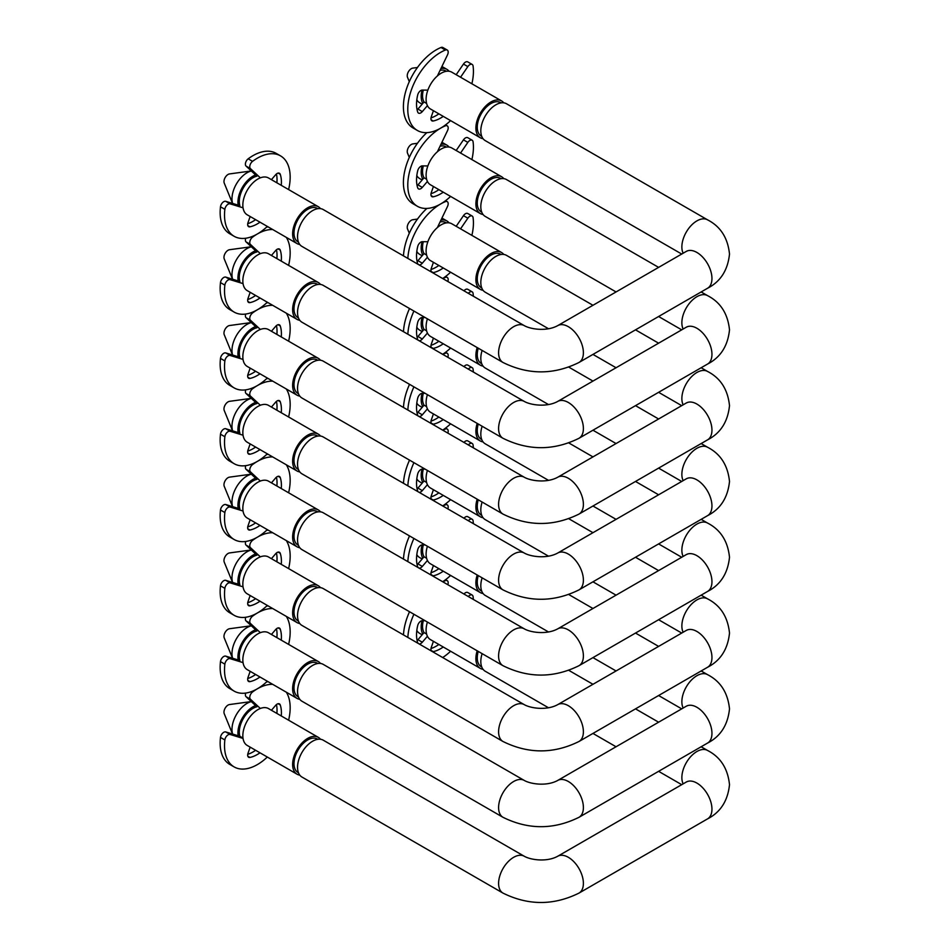 <?xml version="1.0" encoding="UTF-8"?>
<svg xmlns="http://www.w3.org/2000/svg" width="950" height="950" viewBox="0 0 950 950"><rect width="100%" height="100%" fill="white"/><g stroke="black" fill="none" stroke-linecap="round" stroke-linejoin="round"><path stroke-width="1.43" d="M503.749 102.837A21.28 12.279 120 0 0 501.576 100.914A21.28 12.279 120 0 0 490.936 101.971A21.28 12.279 120 0 0 477.043 120.709A21.28 12.279 120 0 0 480.296 137.762A21.28 12.279 120 0 0 483.051 138.688M501.576 100.914L451.796 72.176A21.28 12.279 120 0 0 441.156 73.221A21.28 12.279 120 0 0 427.251 91.972A21.28 12.279 120 0 0 430.516 109.024L480.296 137.762M423.296 90.096A19.344 11.162 120 0 0 424.044 101.959L426.609 103.443M422.061 90.096A21.28 12.279 120 0 0 422.821 103.384M416.812 99.821A21.28 12.279 120 0 0 419.651 102.754L422.133 104.179M409.296 81.653L407.503 77.282A5.807 3.349 -60 0 1 411.338 68.649A5.807 3.349 -60 0 1 412.799 68.115L417.478 67.474M501.101 102.873L500.603 102.588A19.344 11.162 120 0 0 490.936 103.55A19.344 11.162 120 0 0 478.301 120.591A19.344 11.162 120 0 0 481.27 136.088L481.757 136.373M299.784 244.494A21.28 12.279 -60 0 1 297.029 243.568L247.249 214.831A21.28 12.279 -60 0 1 243.984 197.778A21.28 12.279 -60 0 1 257.889 179.027A21.28 12.279 -60 0 1 268.529 177.982L318.309 206.72A21.28 12.279 -60 0 1 320.483 208.644M297.029 243.568A21.28 12.279 -60 0 1 293.776 226.527A21.28 12.279 -60 0 1 307.669 207.777A21.28 12.279 -60 0 1 318.309 206.72M239.875 205.699A19.344 11.162 -60 0 1 252.961 177.769A19.344 11.162 -60 0 1 256.916 176.166M251.334 171A21.28 12.279 120 0 0 247.024 172.757A21.28 12.279 120 0 0 232.607 203.419M238.153 205.129A21.28 12.279 -60 0 1 252.961 176.189A21.28 12.279 -60 0 1 255.574 174.942M232.548 203.407L224.236 183.089A5.807 3.349 -60 0 1 228.071 174.456A5.807 3.349 -60 0 1 229.532 173.921L251.275 170.953M298.49 242.179L298.003 241.894A19.344 11.162 -60 0 1 295.034 226.397A19.344 11.162 -60 0 1 307.669 209.356A19.344 11.162 -60 0 1 317.348 208.394L317.834 208.679M503.001 362.484L301.957 246.418A21.28 12.279 -60 0 1 298.692 229.366A21.28 12.279 -60 0 1 312.598 210.615A21.28 12.279 -60 0 1 323.238 209.558L524.281 325.636A21.28 12.279 -60 0 0 513.641 326.693A21.28 12.279 -60 0 0 498.596 352.747A21.28 12.279 -60 0 0 503.001 362.484C528.331 374.989 553.66 374.989 578.977 362.484A21.28 12.279 -120 0 0 583.395 352.747A21.28 12.279 -120 0 0 568.349 326.693A21.28 12.279 -120 0 0 557.709 325.636C546.761 331.692 530.67 329.317 524.281 325.636M578.977 362.484L707.536 288.266C720.48 281.651 727.807 270.239 729.505 254.042C727.807 237.856 720.48 226.444 707.536 219.83L506.492 103.752A21.28 12.279 120 0 0 495.864 104.809A21.28 12.279 120 0 0 481.959 123.559A21.28 12.279 120 0 0 485.224 140.612L681.708 254.042M449.041 71.25A21.28 12.279 120 0 0 446.868 69.326A21.28 12.279 120 0 0 440.942 68.531M446.393 71.286L445.906 71.001A19.344 11.162 120 0 0 440.064 70.383M437.392 75.953L447.509 54.851A4.643 2.684 120 0 0 447.224 50.029A4.643 2.684 120 0 0 445.384 50.029A46.419 26.802 120 0 0 411.279 90.191A46.419 26.802 120 0 0 417.394 130.482L417.394 130.482A46.419 26.802 120 0 0 450.597 120.614M471.877 83.766A46.419 26.802 120 0 0 473.076 66.025A4.643 2.684 120 0 0 472.15 64.422A4.643 2.684 120 0 0 467.839 66.595L463.457 64.066A4.643 2.684 -60 0 1 467.78 61.904L472.15 64.422M413.024 127.953L417.394 130.482L413.024 127.953A46.419 26.802 120 0 1 406.897 87.673A46.419 26.802 120 0 1 441.002 47.5A4.643 2.684 -60 0 1 442.843 47.5L447.224 50.029M460.56 77.235L467.839 66.595M431.086 119.783L433.2 121.006A34.046 19.653 120 0 0 443.258 116.375M433.2 121.006A4.643 2.684 -60 0 1 431.894 120.828A4.643 2.684 -60 0 1 431.288 116.779L433.426 110.699M417.109 109.891A4.643 2.684 120 0 0 417.941 109.072L422.311 111.601L427.429 105.64M422.311 111.601A4.643 2.684 -60 0 1 418.511 113.109A4.643 2.684 -60 0 1 417.703 112.052A34.046 19.653 120 0 1 417.703 94.952A4.643 2.684 -60 0 1 422.311 90.084L427.856 90.143M417.941 109.072L424.044 101.959M430.991 117.907A34.046 19.653 120 0 0 438.876 113.846M456.178 74.706L463.457 64.066M288.61 189.572A46.419 26.802 120 0 0 280.547 155.883A46.419 26.802 120 0 0 252.569 161.346A4.643 2.684 120 0 0 250.444 168.625L246.062 166.096A4.643 2.684 -60 0 1 248.188 158.816L252.569 161.346M280.547 155.883L276.177 153.366A46.419 26.802 120 0 0 248.188 158.816M224.865 209.321L220.495 206.803A4.643 2.684 -60 0 1 225.732 201.317L230.114 203.846A4.643 2.684 120 0 0 224.865 209.321A46.419 26.802 120 0 0 234.127 236.289A46.419 26.802 120 0 0 267.33 226.421M220.495 206.803A46.419 26.802 120 0 0 229.757 233.759L234.127 236.289M230.114 203.846L243.046 207.812M260.348 177.852L250.444 168.625M281.271 185.333A34.046 19.653 120 0 0 280.25 174.313A4.643 2.684 -60 0 0 279.442 173.268A4.643 2.684 -60 0 0 275.631 174.764L271.439 179.657M247.819 225.589L249.933 226.812A34.046 19.653 120 0 0 259.991 222.181M249.933 226.812A4.643 2.684 -60 0 1 248.627 226.646A4.643 2.684 -60 0 1 248.021 222.585L250.159 216.505M225.732 201.317L239.828 205.663M247.736 223.713A34.046 19.653 120 0 0 255.609 219.652M276.889 182.804A34.046 19.653 120 0 0 276.462 173.957M256.88 176.13L246.062 166.096M437.392 151.751L447.509 130.661A4.643 2.684 120 0 0 447.224 125.839A4.643 2.684 120 0 0 445.384 125.827A46.419 26.802 120 0 0 411.279 166.001A46.419 26.802 120 0 0 417.394 206.281L417.394 206.281A46.419 26.802 120 0 0 450.597 196.424M471.877 159.564A46.419 26.802 120 0 0 473.076 141.823A4.643 2.684 120 0 0 472.15 140.232A4.643 2.684 120 0 0 467.839 142.393L463.457 139.864A4.643 2.684 -60 0 1 467.78 137.702L472.15 140.232M413.024 203.763L417.394 206.281L413.024 203.763A46.419 26.802 120 0 1 426.871 132.632M460.56 153.033L467.839 142.393M431.086 195.581L433.2 196.804A34.046 19.653 120 0 0 443.258 192.185M433.2 196.804A4.643 2.684 -60 0 1 431.894 196.638A4.643 2.684 -60 0 1 431.288 192.589L433.426 186.509M417.109 185.689A4.643 2.684 120 0 0 417.941 184.882L422.311 187.399L427.429 181.438M422.311 187.399A4.643 2.684 -60 0 1 418.511 188.908A4.643 2.684 -60 0 1 417.703 187.862A34.046 19.653 120 0 1 417.703 170.763A4.643 2.684 -60 0 1 422.311 165.882L427.856 165.941M417.941 184.882L424.044 177.757L426.609 179.241M430.991 193.705A34.046 19.653 120 0 0 438.876 189.656M456.178 150.504L463.457 139.864M442.676 278.516A46.419 26.802 120 0 0 450.597 272.223M471.877 235.374A46.419 26.802 120 0 0 473.076 217.633A4.643 2.684 120 0 0 472.15 216.03A4.643 2.684 120 0 0 467.839 218.191L463.457 215.674A4.643 2.684 -60 0 1 467.78 213.513L472.15 216.03M437.392 227.561L447.509 206.459A4.643 2.684 120 0 0 447.224 201.638A4.643 2.684 120 0 0 445.384 201.638A46.419 26.802 120 0 0 407.847 258.412M426.871 208.442A46.419 26.802 120 0 0 403.477 255.894M460.56 228.843L467.839 218.191M431.086 271.391L433.2 272.614A34.046 19.653 120 0 0 443.258 267.983M433.2 272.614A4.643 2.684 -60 0 1 432.488 272.638M431.419 272.021A4.643 2.684 -60 0 1 431.288 268.387L433.426 262.307M417.109 261.499A4.643 2.684 120 0 0 417.941 260.68L422.311 263.209L427.429 257.248M422.311 263.209A4.643 2.684 -60 0 1 419.104 264.908M418.036 264.302A4.643 2.684 -60 0 1 417.703 263.661A34.046 19.653 120 0 1 417.703 246.561A4.643 2.684 -60 0 1 422.311 241.692L427.856 241.751M417.941 260.68L424.044 253.567L426.609 255.051M430.991 269.515A34.046 19.653 120 0 0 438.876 265.454M456.178 226.314L463.457 215.674M442.676 354.326A46.419 26.802 120 0 0 450.597 348.021M473.361 296.234A46.419 26.802 120 0 0 473.076 293.431A4.643 2.684 120 0 0 472.15 291.84A4.643 2.684 120 0 0 468.338 293.336M447.83 281.497A4.643 2.684 120 0 0 447.224 277.447A4.643 2.684 120 0 0 445.384 277.436A46.419 26.802 120 0 0 442.807 278.599M413.915 311.054A46.419 26.802 120 0 0 407.847 334.222M409.533 308.524A46.419 26.802 120 0 0 403.477 331.692M431.086 347.189L433.2 348.412A34.046 19.653 120 0 0 443.258 343.781M433.2 348.412A4.643 2.684 -60 0 1 432.488 348.448M431.419 347.831A4.643 2.684 -60 0 1 431.288 344.185L433.426 338.117M417.109 337.298A4.643 2.684 120 0 0 417.941 336.49L422.311 339.008L427.429 333.046M422.311 339.008A4.643 2.684 -60 0 1 419.104 340.718M418.036 340.1A4.643 2.684 -60 0 1 417.703 339.459A34.046 19.653 120 0 1 417.703 322.359A4.643 2.684 -60 0 1 422.311 317.49L425.113 317.526M417.941 336.49L424.044 329.365L426.609 330.849M430.991 345.313A34.046 19.653 120 0 0 438.876 341.264M463.968 290.819A4.643 2.684 -60 0 1 467.78 289.311L472.15 291.84M503.749 178.636A21.28 12.279 120 0 0 501.576 176.712A21.28 12.279 120 0 0 490.936 177.769A21.28 12.279 120 0 0 477.043 196.519A21.28 12.279 120 0 0 480.296 213.572A21.28 12.279 120 0 0 483.051 214.486M501.576 176.712L451.796 147.974A21.28 12.279 120 0 0 441.156 149.031A21.28 12.279 120 0 0 427.251 167.782A21.28 12.279 120 0 0 430.516 184.822L480.296 213.572M423.296 165.894A19.344 11.162 120 0 0 424.044 177.757M422.061 165.894A21.28 12.279 120 0 0 422.821 179.182M416.812 175.631A21.28 12.279 120 0 0 419.651 178.553L422.133 179.989M409.296 157.451L407.503 153.092A5.807 3.349 -60 0 1 411.338 144.447A5.807 3.349 -60 0 1 412.799 143.913L417.478 143.284M501.101 178.671L500.603 178.386A19.344 11.162 120 0 0 490.936 179.348A19.344 11.162 120 0 0 478.301 196.389A19.344 11.162 120 0 0 481.27 211.898L481.757 212.171M299.784 320.293A21.28 12.279 -60 0 1 297.029 319.378L247.249 290.629A21.28 12.279 -60 0 1 243.984 273.588A21.28 12.279 -60 0 1 257.889 254.838A21.28 12.279 -60 0 1 268.529 253.781L318.309 282.518A21.28 12.279 -60 0 1 320.483 284.442M297.029 319.378A21.28 12.279 -60 0 1 293.776 302.326A21.28 12.279 -60 0 1 307.669 283.575A21.28 12.279 -60 0 1 318.309 282.518M239.875 281.497A19.344 11.162 -60 0 1 252.961 253.567A19.344 11.162 -60 0 1 256.916 251.964M251.334 246.81A21.28 12.279 120 0 0 247.024 248.567A21.28 12.279 120 0 0 232.607 279.229M238.153 280.927A21.28 12.279 -60 0 1 252.961 251.987A21.28 12.279 -60 0 1 255.574 250.752M232.548 279.205L224.236 258.899A5.807 3.349 -60 0 1 228.071 250.254A5.807 3.349 -60 0 1 229.532 249.719L251.275 246.763M298.49 317.989L298.003 317.704A19.344 11.162 -60 0 1 295.034 302.195A19.344 11.162 -60 0 1 307.669 285.154A19.344 11.162 -60 0 1 317.348 284.204L317.834 284.478M503.001 438.294L301.957 322.216A21.28 12.279 -60 0 1 298.692 305.164A21.28 12.279 -60 0 1 312.598 286.425A21.28 12.279 -60 0 1 323.238 285.368L524.281 401.434A21.28 12.279 -60 0 0 513.641 402.491A21.28 12.279 -60 0 0 498.596 428.545A21.28 12.279 -60 0 0 503.001 438.294C528.331 450.799 553.66 450.799 578.977 438.294A21.28 12.279 -120 0 0 583.395 428.545A21.28 12.279 -120 0 0 568.349 402.491A21.28 12.279 -120 0 0 557.709 401.434C546.761 407.503 530.67 405.116 524.281 401.434M658.611 267.377L506.492 179.562A21.28 12.279 120 0 0 495.864 180.607A21.28 12.279 120 0 0 481.959 199.357A21.28 12.279 120 0 0 485.224 216.41L616.063 291.947M449.041 147.048A21.28 12.279 120 0 0 446.868 145.136A21.28 12.279 120 0 0 440.942 144.341M446.393 147.096L445.906 146.811A19.344 11.162 120 0 0 440.064 146.181M503.749 254.446A21.28 12.279 120 0 0 501.576 252.522A21.28 12.279 120 0 0 490.936 253.579A21.28 12.279 120 0 0 477.043 272.317A21.28 12.279 120 0 0 480.296 289.37A21.28 12.279 120 0 0 483.051 290.296M501.576 252.522L451.796 223.773A21.28 12.279 120 0 0 441.156 224.829A21.28 12.279 120 0 0 427.251 243.58A21.28 12.279 120 0 0 430.516 260.632L480.296 289.37M423.296 241.692A19.344 11.162 120 0 0 424.044 253.567M422.061 241.704A21.28 12.279 120 0 0 422.821 254.992M416.812 251.429A21.28 12.279 120 0 0 419.651 254.351L422.133 255.787M409.296 233.261L407.503 228.891A5.807 3.349 -60 0 1 411.338 220.257A5.807 3.349 -60 0 1 412.799 219.723L417.478 219.082M501.101 254.481L500.603 254.196A19.344 11.162 120 0 0 490.936 255.158A19.344 11.162 120 0 0 478.301 272.199A19.344 11.162 120 0 0 481.27 287.696L481.757 287.981M299.784 396.103A21.28 12.279 -60 0 1 297.029 395.176L247.249 366.439A21.28 12.279 -60 0 1 243.984 349.386A21.28 12.279 -60 0 1 257.889 330.636A21.28 12.279 -60 0 1 268.529 329.591L318.309 358.328A21.28 12.279 -60 0 1 320.483 360.252M297.029 395.176A21.28 12.279 -60 0 1 293.776 378.124A21.28 12.279 -60 0 1 307.669 359.385A21.28 12.279 -60 0 1 318.309 358.328M239.875 357.307A19.344 11.162 -60 0 1 252.961 329.377A19.344 11.162 -60 0 1 256.916 327.762M251.334 322.608A21.28 12.279 120 0 0 247.024 324.366A21.28 12.279 120 0 0 232.607 355.027M238.153 356.725A21.28 12.279 -60 0 1 252.961 327.798A21.28 12.279 -60 0 1 255.574 326.551M232.548 355.015L224.236 334.697A5.807 3.349 -60 0 1 228.071 326.064A5.807 3.349 -60 0 1 229.532 325.529L251.275 322.561M298.49 393.787L298.003 393.502A19.344 11.162 -60 0 1 295.034 378.005A19.344 11.162 -60 0 1 307.669 360.964A19.344 11.162 -60 0 1 317.348 360.003L317.834 360.287M503.001 514.092L301.957 398.014A21.28 12.279 -60 0 1 298.692 380.974A21.28 12.279 -60 0 1 312.598 362.223A21.28 12.279 -60 0 1 323.238 361.166L524.281 477.244A21.28 12.279 -60 0 0 513.641 478.289A21.28 12.279 -60 0 0 498.596 504.355A21.28 12.279 -60 0 0 503.001 514.092C528.331 526.597 553.66 526.597 578.977 514.092A21.28 12.279 -120 0 0 583.395 504.355A21.28 12.279 -120 0 0 568.349 478.289A21.28 12.279 -120 0 0 557.709 477.244C546.761 483.301 530.67 480.926 524.281 477.244M592.966 305.282L506.492 255.36A21.28 12.279 120 0 0 495.864 256.417A21.28 12.279 120 0 0 481.959 275.168A21.28 12.279 120 0 0 485.224 292.208L548.423 328.7M449.041 222.858A21.28 12.279 120 0 0 446.868 220.934A21.28 12.279 120 0 0 440.942 220.139M446.393 222.894L445.906 222.609A19.344 11.162 120 0 0 440.064 221.991M477.197 347.593A21.28 12.279 120 0 0 480.296 365.168A21.28 12.279 120 0 0 483.051 366.094M427.417 318.844A21.28 12.279 120 0 0 430.516 336.431L480.296 365.168M423.296 317.502A19.344 11.162 120 0 0 424.044 329.365M422.061 317.502A21.28 12.279 120 0 0 422.821 330.79M416.812 327.239A21.28 12.279 120 0 0 419.651 330.161L422.133 331.598M478.242 348.187A19.344 11.162 120 0 0 481.27 363.494L481.757 363.779M299.784 471.901A21.28 12.279 -60 0 1 297.029 470.986L247.249 442.237A21.28 12.279 -60 0 1 243.984 425.196A21.28 12.279 -60 0 1 257.889 406.446A21.28 12.279 -60 0 1 268.529 405.389L318.309 434.126A21.28 12.279 -60 0 1 320.483 436.05M297.029 470.986A21.28 12.279 -60 0 1 293.776 453.934A21.28 12.279 -60 0 1 307.669 435.183A21.28 12.279 -60 0 1 318.309 434.126M239.875 433.105A19.344 11.162 -60 0 1 252.961 405.175A19.344 11.162 -60 0 1 256.916 403.572M251.334 398.406A21.28 12.279 120 0 0 247.024 400.176A21.28 12.279 120 0 0 232.607 430.837M238.153 432.535A21.28 12.279 -60 0 1 252.961 403.596A21.28 12.279 -60 0 1 255.574 402.361M232.548 430.813L224.236 410.507A5.807 3.349 -60 0 1 228.071 401.862A5.807 3.349 -60 0 1 229.532 401.327L251.275 398.371M298.49 469.585L298.003 469.3A19.344 11.162 -60 0 1 295.034 453.803A19.344 11.162 -60 0 1 307.669 436.762A19.344 11.162 -60 0 1 317.348 435.801L317.834 436.086M503.001 589.891L301.957 473.824A21.28 12.279 -60 0 1 298.692 456.772A21.28 12.279 -60 0 1 312.598 438.021A21.28 12.279 -60 0 1 323.238 436.976L524.281 553.043A21.28 12.279 -60 0 0 513.641 554.099A21.28 12.279 -60 0 0 498.596 580.153A21.28 12.279 -60 0 0 503.001 589.891C528.331 602.395 553.66 602.395 578.977 589.891A21.28 12.279 -120 0 0 583.395 580.153A21.28 12.279 -120 0 0 568.349 554.099A21.28 12.279 -120 0 0 557.709 553.043C546.761 559.111 530.67 556.724 524.281 553.043M482.125 350.431A21.28 12.279 120 0 0 485.224 368.018L548.423 404.51M288.61 265.371A46.419 26.802 120 0 0 286.342 237.405M272.709 229.532A46.419 26.802 120 0 0 252.569 237.144A4.643 2.684 120 0 0 250.444 244.435L246.062 241.906A4.643 2.684 -60 0 1 245.682 238.248M268.339 227.002A46.419 26.802 120 0 0 266.701 227.014M224.865 285.131L220.495 282.601A4.643 2.684 -60 0 1 225.732 277.115L230.114 279.644A4.643 2.684 120 0 0 224.865 285.131A46.419 26.802 120 0 0 234.127 312.087A46.419 26.802 120 0 0 267.33 302.231M220.495 282.601A46.419 26.802 120 0 0 229.757 309.569L234.127 312.087M230.114 279.644L243.046 283.611M260.348 253.65L250.444 244.435M281.271 261.131A34.046 19.653 120 0 0 280.25 250.123A4.643 2.684 -60 0 0 279.442 249.066A4.643 2.684 -60 0 0 275.631 250.574L271.439 255.467M247.819 301.387L249.933 302.611A34.046 19.653 120 0 0 259.991 297.991M249.933 302.611A4.643 2.684 -60 0 1 248.627 302.444A4.643 2.684 -60 0 1 248.021 298.395L250.159 292.315M225.732 277.115L239.828 281.473M247.736 299.511A34.046 19.653 120 0 0 255.609 295.462M276.889 258.614A34.046 19.653 120 0 0 276.462 249.755M256.88 251.928L246.062 241.906M288.61 341.181A46.419 26.802 120 0 0 286.342 313.203M272.709 305.33A46.419 26.802 120 0 0 252.569 312.954A4.643 2.684 120 0 0 250.444 320.233L246.062 317.704A4.643 2.684 -60 0 1 245.682 314.058M268.339 302.801A46.419 26.802 120 0 0 266.701 302.812M224.865 360.929L220.495 358.411A4.643 2.684 -60 0 1 225.732 352.925L230.114 355.442A4.643 2.684 120 0 0 224.865 360.929A46.419 26.802 120 0 0 234.127 387.897A46.419 26.802 120 0 0 267.33 378.029M220.495 358.411A46.419 26.802 120 0 0 229.757 385.367L234.127 387.897M230.114 355.442L243.046 359.421M260.348 329.448L250.444 320.233M281.271 336.941A34.046 19.653 120 0 0 280.25 325.921A4.643 2.684 -60 0 0 279.442 324.876A4.643 2.684 -60 0 0 275.631 326.372L271.439 331.265M247.819 377.197L249.933 378.421A34.046 19.653 120 0 0 259.991 373.789M249.933 378.421A4.643 2.684 -60 0 1 248.627 378.242A4.643 2.684 -60 0 1 248.021 374.193L250.159 368.113M225.732 352.925L239.828 357.271M247.736 375.321A34.046 19.653 120 0 0 255.609 371.26M276.889 334.412A34.046 19.653 120 0 0 276.462 325.565M256.88 327.738L246.062 317.704M288.61 416.979A46.419 26.802 120 0 0 286.342 389.001M272.709 381.14A46.419 26.802 120 0 0 252.569 388.752A4.643 2.684 120 0 0 250.444 396.043L246.062 393.514A4.643 2.684 -60 0 1 245.682 389.856M268.339 378.611A46.419 26.802 120 0 0 266.701 378.622M224.865 436.739L220.495 434.209A4.643 2.684 -60 0 1 225.732 428.723L230.114 431.253A4.643 2.684 120 0 0 224.865 436.739A46.419 26.802 120 0 0 234.127 463.695A46.419 26.802 120 0 0 267.33 453.839M220.495 434.209A46.419 26.802 120 0 0 229.757 461.178L234.127 463.695M230.114 431.253L243.046 435.219M260.348 405.258L250.444 396.043M281.271 412.739A34.046 19.653 120 0 0 280.25 401.719A4.643 2.684 -60 0 0 279.442 400.674A4.643 2.684 -60 0 0 275.631 402.183L271.439 407.063M247.819 452.996L249.933 454.219A34.046 19.653 120 0 0 259.991 449.599M249.933 454.219A4.643 2.684 -60 0 1 248.627 454.053A4.643 2.684 -60 0 1 248.021 450.003L250.159 443.923M225.732 428.723L239.828 433.081M247.736 451.119A34.046 19.653 120 0 0 255.609 447.07M276.889 410.222A34.046 19.653 120 0 0 276.462 401.363M256.88 403.536L246.062 393.514M288.61 492.789A46.419 26.802 120 0 0 286.342 464.811M272.709 456.938A46.419 26.802 120 0 0 252.569 464.562A4.643 2.684 120 0 0 250.444 471.841L246.062 469.312A4.643 2.684 -60 0 1 245.682 465.654M268.339 454.409A46.419 26.802 120 0 0 266.701 454.421M224.865 512.537L220.495 510.008A4.643 2.684 -60 0 1 225.732 504.533L230.114 507.051A4.643 2.684 120 0 0 224.865 512.537A46.419 26.802 120 0 0 234.127 539.505A46.419 26.802 120 0 0 267.33 529.637M220.495 510.008A46.419 26.802 120 0 0 229.757 536.976L234.127 539.505M230.114 507.051L243.046 511.029M260.348 481.056L250.444 471.841M281.271 488.549A34.046 19.653 120 0 0 280.25 477.529A4.643 2.684 -60 0 0 279.442 476.473A4.643 2.684 -60 0 0 275.631 477.981L271.439 482.873M247.819 528.806L249.933 530.029A34.046 19.653 120 0 0 259.991 525.398M249.933 530.029A4.643 2.684 -60 0 1 248.627 529.851A4.643 2.684 -60 0 1 248.021 525.801L250.159 519.721M225.732 504.533L239.828 508.879M247.736 526.929A34.046 19.653 120 0 0 255.609 522.868M276.889 486.02A34.046 19.653 120 0 0 276.462 477.161M256.88 479.346L246.062 469.312M288.61 568.587A46.419 26.802 120 0 0 286.342 540.609M272.709 532.736A46.419 26.802 120 0 0 252.569 540.36A4.643 2.684 120 0 0 250.444 547.639L246.062 545.122A4.643 2.684 -60 0 1 245.682 541.464M268.339 530.219A46.419 26.802 120 0 0 266.701 530.219M224.865 588.347L220.495 585.817A4.643 2.684 -60 0 1 225.732 580.331L230.114 582.861A4.643 2.684 120 0 0 224.865 588.347A46.419 26.802 120 0 0 234.127 615.303A46.419 26.802 120 0 0 267.33 605.435M220.495 585.817A46.419 26.802 120 0 0 229.757 612.774L234.127 615.303M230.114 582.861L243.046 586.827M260.348 556.866L250.444 547.639M281.271 564.347A34.046 19.653 120 0 0 280.25 553.327A4.643 2.684 -60 0 0 279.442 552.283A4.643 2.684 -60 0 0 275.631 553.779L271.439 558.671M247.819 604.604L249.933 605.827A34.046 19.653 120 0 0 259.991 601.196M249.933 605.827A4.643 2.684 -60 0 1 248.627 605.661A4.643 2.684 -60 0 1 248.021 601.599L250.159 595.519M225.732 580.331L239.828 584.678M247.736 602.727A34.046 19.653 120 0 0 255.609 598.678M276.889 561.818A34.046 19.653 120 0 0 276.462 552.971M256.88 555.144L246.062 545.122M288.61 644.397A46.419 26.802 120 0 0 286.342 616.419M272.709 608.546A46.419 26.802 120 0 0 252.569 616.17A4.643 2.684 120 0 0 250.444 623.449L246.062 620.92A4.643 2.684 -60 0 1 245.682 617.262M268.339 606.017A46.419 26.802 120 0 0 266.701 606.029M224.865 664.145L220.495 661.616A4.643 2.684 -60 0 1 225.732 656.129L230.114 658.659A4.643 2.684 120 0 0 224.865 664.145A46.419 26.802 120 0 0 234.127 691.113A46.419 26.802 120 0 0 267.33 681.245M220.495 661.616A46.419 26.802 120 0 0 229.757 688.584L234.127 691.113M230.114 658.659L243.046 662.625M260.348 632.664L250.444 623.449M281.271 640.158A34.046 19.653 120 0 0 280.25 629.137A4.643 2.684 -60 0 0 279.442 628.081A4.643 2.684 -60 0 0 275.631 629.589L271.439 634.481M247.819 680.414L249.933 681.625A34.046 19.653 120 0 0 259.991 677.006M249.933 681.625A4.643 2.684 -60 0 1 248.627 681.459A4.643 2.684 -60 0 1 248.021 677.409L250.159 671.329M225.732 656.129L239.828 660.488M247.736 678.538A34.046 19.653 120 0 0 255.609 674.476M276.889 637.628A34.046 19.653 120 0 0 276.462 628.769M256.88 630.943L246.062 620.92M288.61 720.195A46.419 26.802 120 0 0 286.342 692.217M272.709 684.344A46.419 26.802 120 0 0 252.569 691.968A4.643 2.684 120 0 0 250.444 699.248L246.062 696.718A4.643 2.684 -60 0 1 245.682 693.072M268.339 681.815A46.419 26.802 120 0 0 266.701 681.827M224.865 739.955L220.495 737.426A4.643 2.684 -60 0 1 225.732 731.939L230.114 734.469A4.643 2.684 120 0 0 224.865 739.955A46.419 26.802 120 0 0 234.127 766.911A46.419 26.802 120 0 0 267.33 757.043M220.495 737.426A46.419 26.802 120 0 0 229.757 764.382L234.127 766.911M230.114 734.469L243.046 738.435M260.348 708.474L250.444 699.248M281.271 715.956A34.046 19.653 120 0 0 280.25 704.936A4.643 2.684 -60 0 0 279.442 703.891A4.643 2.684 -60 0 0 275.631 705.387L271.439 710.279M247.819 756.212L249.933 757.435A34.046 19.653 120 0 0 259.991 752.804M249.933 757.435A4.643 2.684 -60 0 1 248.627 757.269A4.643 2.684 -60 0 1 248.021 753.207L250.159 747.127M225.732 731.939L239.828 736.286M247.736 754.336A34.046 19.653 120 0 0 255.609 750.286M276.889 713.426A34.046 19.653 120 0 0 276.462 704.579M256.88 706.752L246.062 696.718M477.197 423.391A21.28 12.279 120 0 0 480.296 440.978A21.28 12.279 120 0 0 483.051 441.892M427.417 394.654A21.28 12.279 120 0 0 430.516 412.241L480.296 440.978M423.296 393.3A19.344 11.162 120 0 0 424.044 405.175L426.609 406.659M422.061 393.3A21.28 12.279 120 0 0 422.821 406.588M416.812 403.037A21.28 12.279 120 0 0 419.651 405.959L422.133 407.396M478.242 423.997A19.344 11.162 120 0 0 481.27 439.304L481.757 439.589M299.784 547.711A21.28 12.279 -60 0 1 297.029 546.784L247.249 518.047A21.28 12.279 -60 0 1 243.984 500.994A21.28 12.279 -60 0 1 257.889 482.244A21.28 12.279 -60 0 1 268.529 481.187L318.309 509.936A21.28 12.279 -60 0 1 320.483 511.86M297.029 546.784A21.28 12.279 -60 0 1 293.776 529.732A21.28 12.279 -60 0 1 307.669 510.981A21.28 12.279 -60 0 1 318.309 509.936M239.875 508.903A19.344 11.162 -60 0 1 252.961 480.985A19.344 11.162 -60 0 1 256.916 479.37M251.334 474.216A21.28 12.279 120 0 0 247.024 475.974A21.28 12.279 120 0 0 232.607 506.635M238.153 508.333A21.28 12.279 -60 0 1 252.961 479.406A21.28 12.279 -60 0 1 255.574 478.159M232.548 506.623L224.236 486.305A5.807 3.349 -60 0 1 228.071 477.66A5.807 3.349 -60 0 1 229.532 477.137L251.275 474.169M298.49 545.395L298.003 545.11A19.344 11.162 -60 0 1 295.034 529.613A19.344 11.162 -60 0 1 307.669 512.561A19.344 11.162 -60 0 1 317.348 511.611L317.834 511.896M503.001 665.701L301.957 549.622A21.28 12.279 -60 0 1 298.692 532.582A21.28 12.279 -60 0 1 312.598 513.831A21.28 12.279 -60 0 1 323.238 512.774L524.281 628.852A21.28 12.279 -60 0 0 513.641 629.898A21.28 12.279 -60 0 0 498.596 655.963A21.28 12.279 -60 0 0 503.001 665.701C528.331 678.205 553.66 678.205 578.977 665.701A21.28 12.279 -120 0 0 583.395 655.963A21.28 12.279 -120 0 0 568.349 629.898A21.28 12.279 -120 0 0 557.709 628.852C546.761 634.909 530.67 632.534 524.281 628.852M482.125 426.241A21.28 12.279 120 0 0 485.224 443.816L548.423 480.308M477.197 499.201A21.28 12.279 120 0 0 480.296 516.776A21.28 12.279 120 0 0 483.051 517.702M427.417 470.452A21.28 12.279 120 0 0 430.516 488.039L480.296 516.776M423.296 469.11A19.344 11.162 120 0 0 424.044 480.973L426.609 482.457M422.061 469.11A21.28 12.279 120 0 0 422.821 482.398M416.812 478.836A21.28 12.279 120 0 0 419.651 481.769L422.133 483.206M478.242 499.795A19.344 11.162 120 0 0 481.27 515.102L481.757 515.387M299.784 623.509A21.28 12.279 -60 0 1 297.029 622.582L247.249 593.845A21.28 12.279 -60 0 1 243.984 576.793A21.28 12.279 -60 0 1 257.889 558.054A21.28 12.279 -60 0 1 268.529 556.997L318.309 585.734A21.28 12.279 -60 0 1 320.483 587.658M297.029 622.582A21.28 12.279 -60 0 1 293.776 605.542A21.28 12.279 -60 0 1 307.669 586.791A21.28 12.279 -60 0 1 318.309 585.734M239.875 584.713A19.344 11.162 -60 0 1 252.961 556.783A19.344 11.162 -60 0 1 256.916 555.18M251.334 550.014A21.28 12.279 120 0 0 247.024 551.772A21.28 12.279 120 0 0 232.607 582.445M238.153 584.143A21.28 12.279 -60 0 1 252.961 555.204A21.28 12.279 -60 0 1 255.574 553.969M232.548 582.421L224.236 562.115A5.807 3.349 -60 0 1 228.071 553.47A5.807 3.349 -60 0 1 229.532 552.936L251.275 549.967M298.49 621.193L298.003 620.908A19.344 11.162 -60 0 1 295.034 605.411A19.344 11.162 -60 0 1 307.669 588.371A19.344 11.162 -60 0 1 317.348 587.409L317.834 587.694M503.001 741.499L301.957 625.432A21.28 12.279 -60 0 1 298.692 608.38A21.28 12.279 -60 0 1 312.598 589.629A21.28 12.279 -60 0 1 323.238 588.584L524.281 704.651A21.28 12.279 -60 0 0 513.641 705.707A21.28 12.279 -60 0 0 498.596 731.761A21.28 12.279 -60 0 0 503.001 741.499C528.331 754.003 553.66 754.003 578.977 741.499A21.28 12.279 -120 0 0 583.395 731.761A21.28 12.279 -120 0 0 568.349 705.707A21.28 12.279 -120 0 0 557.709 704.651C546.761 710.707 530.67 708.332 524.281 704.651M482.125 502.039A21.28 12.279 120 0 0 485.224 519.626L548.423 556.118M477.197 574.999A21.28 12.279 120 0 0 480.296 592.586A21.28 12.279 120 0 0 483.051 593.501M427.417 546.262A21.28 12.279 120 0 0 430.516 563.837L480.296 592.586M423.296 544.908A19.344 11.162 120 0 0 424.044 556.783L426.609 558.256M422.061 544.908A21.28 12.279 120 0 0 422.821 558.196M416.812 554.646A21.28 12.279 120 0 0 419.651 557.567L422.133 559.004M478.242 575.605A19.344 11.162 120 0 0 481.27 590.912L481.757 591.197M299.784 699.307A21.28 12.279 -60 0 1 297.029 698.393L247.249 669.643A21.28 12.279 -60 0 1 243.984 652.602A21.28 12.279 -60 0 1 257.889 633.852A21.28 12.279 -60 0 1 268.529 632.795L318.309 661.544A21.28 12.279 -60 0 1 320.483 663.456M297.029 698.393A21.28 12.279 -60 0 1 293.776 681.34A21.28 12.279 -60 0 1 307.669 662.589A21.28 12.279 -60 0 1 318.309 661.544M239.875 660.511A19.344 11.162 -60 0 1 252.961 632.593A19.344 11.162 -60 0 1 256.916 630.978M251.334 625.824A21.28 12.279 120 0 0 247.024 627.582A21.28 12.279 120 0 0 232.607 658.243M238.153 659.941A21.28 12.279 -60 0 1 252.961 631.014A21.28 12.279 -60 0 1 255.574 629.767M232.548 658.219L224.236 637.913A5.807 3.349 -60 0 1 228.071 629.268A5.807 3.349 -60 0 1 229.532 628.734L251.275 625.777M298.49 697.003L298.003 696.718A19.344 11.162 -60 0 1 295.034 681.221A19.344 11.162 -60 0 1 307.669 664.169A19.344 11.162 -60 0 1 317.348 663.219L317.834 663.504M503.001 817.309L301.957 701.231A21.28 12.279 -60 0 1 298.692 684.19A21.28 12.279 -60 0 1 312.598 665.439A21.28 12.279 -60 0 1 323.238 664.383L524.281 780.449A21.28 12.279 -60 0 0 513.641 781.506A21.28 12.279 -60 0 0 498.596 807.571A21.28 12.279 -60 0 0 503.001 817.309C528.331 829.813 553.66 829.813 578.977 817.309A21.28 12.279 -120 0 0 583.395 807.571A21.28 12.279 -120 0 0 568.349 781.506A21.28 12.279 -120 0 0 557.709 780.449C546.761 786.517 530.67 784.13 524.281 780.449M482.125 577.837A21.28 12.279 120 0 0 485.224 595.424L548.423 631.916M477.197 650.797A21.28 12.279 120 0 0 480.296 668.384A21.28 12.279 120 0 0 483.051 669.311M427.417 622.06A21.28 12.279 120 0 0 430.516 639.647L480.296 668.384M423.296 620.718A19.344 11.162 120 0 0 424.044 632.581L426.609 634.066M422.061 620.718A21.28 12.279 120 0 0 422.821 634.006M416.812 630.444A21.28 12.279 120 0 0 419.651 633.377L422.133 634.802M478.242 651.403A19.344 11.162 120 0 0 481.27 666.71L481.757 666.995M299.784 775.117A21.28 12.279 -60 0 1 297.029 774.191L247.249 745.453A21.28 12.279 -60 0 1 243.984 728.401A21.28 12.279 -60 0 1 257.889 709.65A21.28 12.279 -60 0 1 268.529 708.605L318.309 737.342A21.28 12.279 -60 0 1 320.483 739.266M297.029 774.191A21.28 12.279 -60 0 1 293.776 757.15A21.28 12.279 -60 0 1 307.669 738.399A21.28 12.279 -60 0 1 318.309 737.342M239.875 736.321A19.344 11.162 -60 0 1 252.961 708.391A19.344 11.162 -60 0 1 256.916 706.788M251.334 701.623A21.28 12.279 120 0 0 247.024 703.38A21.28 12.279 120 0 0 232.607 734.041M238.153 735.751A21.28 12.279 -60 0 1 252.961 706.812A21.28 12.279 -60 0 1 255.574 705.577M232.548 734.029L224.236 713.711A5.807 3.349 -60 0 1 228.071 705.078A5.807 3.349 -60 0 1 229.532 704.544L251.275 701.575M298.49 772.801L298.003 772.516A19.344 11.162 -60 0 1 295.034 757.019A19.344 11.162 -60 0 1 307.669 739.979A19.344 11.162 -60 0 1 317.348 739.017L317.834 739.302M503.001 893.107L301.957 777.041A21.28 12.279 -60 0 1 298.692 759.988A21.28 12.279 -60 0 1 312.598 741.238A21.28 12.279 -60 0 1 323.238 740.181L524.281 856.259A21.28 12.279 -60 0 0 513.641 857.316A21.28 12.279 -60 0 0 498.596 883.369A21.28 12.279 -60 0 0 503.001 893.107C528.331 905.611 553.66 905.611 578.977 893.107A21.28 12.279 -120 0 0 583.395 883.369A21.28 12.279 -120 0 0 568.349 857.316A21.28 12.279 -120 0 0 557.709 856.259C546.761 862.315 530.67 859.94 524.281 856.259M482.125 653.648A21.28 12.279 120 0 0 485.224 671.234L548.423 707.726M442.676 430.124A46.419 26.802 120 0 0 450.597 423.831M473.361 372.044A46.419 26.802 120 0 0 473.076 369.229A4.643 2.684 120 0 0 472.15 367.638A4.643 2.684 120 0 0 468.338 369.146M447.83 357.295A4.643 2.684 120 0 0 447.224 353.246A4.643 2.684 120 0 0 445.384 353.246A46.419 26.802 120 0 0 442.807 354.409M413.915 386.852A46.419 26.802 120 0 0 407.847 410.02M409.533 384.322A46.419 26.802 120 0 0 403.477 407.491M431.086 422.999L433.2 424.211A34.046 19.653 120 0 0 443.258 419.591M433.2 424.211A4.643 2.684 -60 0 1 432.488 424.246M431.419 423.629A4.643 2.684 -60 0 1 431.288 419.995L433.426 413.915M417.109 413.096A4.643 2.684 120 0 0 417.941 412.288L422.311 414.817L427.429 408.856M422.311 414.817A4.643 2.684 -60 0 1 419.104 416.516M418.036 415.898A4.643 2.684 -60 0 1 417.703 415.269A34.046 19.653 120 0 1 417.703 398.169A4.643 2.684 -60 0 1 422.311 393.288L425.113 393.324M417.941 412.288L424.044 405.175M430.991 421.123A34.046 19.653 120 0 0 438.876 417.062M463.968 366.617A4.643 2.684 -60 0 1 467.78 365.109L472.15 367.638M442.676 505.934A46.419 26.802 120 0 0 450.597 499.629M473.361 447.842A46.419 26.802 120 0 0 473.076 445.039A4.643 2.684 120 0 0 472.15 443.448A4.643 2.684 120 0 0 468.338 444.944M447.83 433.105A4.643 2.684 120 0 0 447.224 429.044A4.643 2.684 120 0 0 445.384 429.044A46.419 26.802 120 0 0 442.807 430.207M413.915 462.662A46.419 26.802 120 0 0 407.847 485.83M409.533 460.133A46.419 26.802 120 0 0 403.477 483.301M431.086 498.798L433.2 500.021A34.046 19.653 120 0 0 443.258 495.389M433.2 500.021A4.643 2.684 -60 0 1 432.488 500.044M431.419 499.439A4.643 2.684 -60 0 1 431.288 495.793L433.426 489.713M417.109 488.906A4.643 2.684 120 0 0 417.941 488.086L422.311 490.616L427.429 484.654M422.311 490.616A4.643 2.684 -60 0 1 419.104 492.326M418.036 491.708A4.643 2.684 -60 0 1 417.703 491.067A34.046 19.653 120 0 1 417.703 473.967A4.643 2.684 -60 0 1 422.311 469.098L425.113 469.122M417.941 488.086L424.044 480.973M430.991 496.921A34.046 19.653 120 0 0 438.876 492.872M463.968 442.427A4.643 2.684 -60 0 1 467.78 440.919L472.15 443.448M442.676 581.732A46.419 26.802 120 0 0 450.597 575.439M473.361 523.64A46.419 26.802 120 0 0 473.076 520.837A4.643 2.684 120 0 0 472.15 519.246A4.643 2.684 120 0 0 468.338 520.754M447.83 508.903A4.643 2.684 120 0 0 447.224 504.854A4.643 2.684 120 0 0 445.384 504.842A46.419 26.802 120 0 0 442.807 506.006M413.915 538.46A46.419 26.802 120 0 0 407.847 561.628M409.533 535.931A46.419 26.802 120 0 0 403.477 559.099M431.086 574.607L433.2 575.819A34.046 19.653 120 0 0 443.258 571.199M433.2 575.819A4.643 2.684 -60 0 1 432.488 575.854M431.419 575.237A4.643 2.684 -60 0 1 431.288 571.603L433.426 565.523M417.109 564.704A4.643 2.684 120 0 0 417.941 563.896L422.311 566.426L427.429 560.464M422.311 566.426A4.643 2.684 -60 0 1 419.104 568.124M418.036 567.506A4.643 2.684 -60 0 1 417.703 566.877A34.046 19.653 120 0 1 417.703 549.777A4.643 2.684 -60 0 1 422.311 544.896L425.113 544.932M417.941 563.896L424.044 556.783M430.991 572.719A34.046 19.653 120 0 0 438.876 568.67M463.968 518.225A4.643 2.684 -60 0 1 467.78 516.717L472.15 519.246M442.676 657.543A46.419 26.802 120 0 0 450.597 651.237M473.361 599.45A46.419 26.802 120 0 0 473.076 596.648A4.643 2.684 120 0 0 472.15 595.044A4.643 2.684 120 0 0 468.338 596.553M447.83 584.713A4.643 2.684 120 0 0 447.224 580.652A4.643 2.684 120 0 0 445.384 580.652A46.419 26.802 120 0 0 442.807 581.816M413.915 614.258A46.419 26.802 120 0 0 407.847 637.426M409.533 611.741A46.419 26.802 120 0 0 403.477 634.909M431.086 650.406L433.2 651.629A34.046 19.653 120 0 0 443.258 646.998M433.2 651.629A4.643 2.684 -60 0 1 432.488 651.653M431.419 651.035A4.643 2.684 -60 0 1 431.288 647.401L433.426 641.321M417.109 640.514A4.643 2.684 120 0 0 417.941 639.694L422.311 642.224L427.429 636.262M422.311 642.224A4.643 2.684 -60 0 1 419.104 643.934M418.036 643.316A4.643 2.684 -60 0 1 417.703 642.675A34.046 19.653 120 0 1 417.703 625.575A4.643 2.684 -60 0 1 422.311 620.706L425.113 620.73M417.941 639.694L424.044 632.581M430.991 648.529A34.046 19.653 120 0 0 438.876 644.468M463.968 594.023A4.643 2.684 -60 0 1 467.78 592.527L472.15 595.044M707.536 288.266A21.28 12.279 -120 0 0 711.954 278.528A21.28 12.279 -120 0 0 696.908 252.463A21.28 12.279 -120 0 0 686.268 251.417L687.646 250.8M707.536 219.83A21.28 12.279 120 0 0 696.908 220.887A21.28 12.279 120 0 0 681.863 246.941A21.28 12.279 120 0 0 683.145 253.211M445.384 50.029L441.002 47.5M280.25 174.313L278.136 173.09M445.384 125.827L444.766 125.471M445.384 201.638L444.766 201.281M445.384 277.436L444.766 277.079M578.977 438.294L707.536 364.064A21.28 12.279 -120 0 0 711.954 354.326A21.28 12.279 -120 0 0 696.908 328.272A21.28 12.279 -120 0 0 686.268 327.216L687.646 326.598M707.536 364.064C720.48 357.449 727.807 346.037 729.505 329.852C727.807 313.654 720.48 302.243 707.536 295.628A21.28 12.279 120 0 0 696.908 296.685A21.28 12.279 120 0 0 681.863 322.739A21.28 12.279 120 0 0 683.145 329.021M578.977 514.092L707.536 439.874A21.28 12.279 -120 0 0 711.954 430.124A21.28 12.279 -120 0 0 696.908 404.071A21.28 12.279 -120 0 0 686.268 403.014L687.646 402.408M707.536 439.874C720.48 433.247 727.807 421.848 729.505 405.65C727.807 389.452 720.48 378.053 707.536 371.438A21.28 12.279 120 0 0 696.908 372.483A21.28 12.279 120 0 0 681.863 398.549A21.28 12.279 120 0 0 683.145 404.819M578.977 589.891L707.536 515.672A21.28 12.279 -120 0 0 711.954 505.934A21.28 12.279 -120 0 0 696.908 479.881A21.28 12.279 -120 0 0 686.268 478.824L687.646 478.206M707.536 515.672C720.48 509.058 727.807 497.646 729.505 481.46C727.807 465.262 720.48 453.851 707.536 447.236A21.28 12.279 120 0 0 696.908 448.293A21.28 12.279 120 0 0 681.863 474.347A21.28 12.279 120 0 0 683.145 480.629M251.738 236.669L252.569 237.144M280.25 250.123L278.136 248.9M251.738 312.467L252.569 312.954M280.25 325.921L278.136 324.698M251.738 388.277L252.569 388.752M280.25 401.719L278.136 400.508M251.738 464.075L252.569 464.562M280.25 477.529L278.136 476.306M251.738 539.885L252.569 540.36M280.25 553.327L278.136 552.116M251.738 615.683L252.569 616.17M280.25 629.137L278.136 627.914M251.738 691.493L252.569 691.968M242.998 738.126L239.721 736.226M280.25 704.936L278.136 703.712M578.977 665.701L707.536 591.47A21.28 12.279 -120 0 0 711.954 581.732A21.28 12.279 -120 0 0 696.908 555.679A21.28 12.279 -120 0 0 686.268 554.622L687.646 554.016M707.536 591.47C720.48 584.856 727.807 573.456 729.505 557.258C727.807 541.061 720.48 529.661 707.536 523.046A21.28 12.279 120 0 0 696.908 524.091A21.28 12.279 120 0 0 681.863 550.157A21.28 12.279 120 0 0 683.145 556.427M578.977 741.499L707.536 667.28A21.28 12.279 -120 0 0 711.954 657.543A21.28 12.279 -120 0 0 696.908 631.477A21.28 12.279 -120 0 0 686.268 630.432L687.646 629.814M707.536 667.28C720.48 660.666 727.807 649.254 729.505 633.056C727.807 616.871 720.48 605.459 707.536 598.844A21.28 12.279 120 0 0 696.908 599.901A21.28 12.279 120 0 0 681.863 625.955A21.28 12.279 120 0 0 683.145 632.237M578.977 817.309L707.536 743.078A21.28 12.279 -120 0 0 711.954 733.341A21.28 12.279 -120 0 0 696.908 707.287A21.28 12.279 -120 0 0 686.268 706.23L687.646 705.613M707.536 743.078C720.48 736.464 727.807 725.064 729.505 708.866C727.807 692.669 720.48 681.269 707.536 674.643A21.28 12.279 120 0 0 696.908 675.699A21.28 12.279 120 0 0 681.863 701.753A21.28 12.279 120 0 0 683.145 708.035M578.977 893.107L707.536 818.888A21.28 12.279 -120 0 0 711.954 809.151A21.28 12.279 -120 0 0 696.908 783.085A21.28 12.279 -120 0 0 686.268 782.04L687.646 781.422M707.536 818.888C720.48 812.274 727.807 800.862 729.505 784.664C727.807 768.479 720.48 757.067 707.536 750.453A21.28 12.279 120 0 0 696.908 751.509A21.28 12.279 120 0 0 681.863 777.563A21.28 12.279 120 0 0 683.145 783.833M445.384 353.246L444.766 352.889M445.384 429.044L444.766 428.688M445.384 504.842L444.766 504.497M445.384 580.652L444.766 580.296M557.709 325.636L686.268 251.417M446.868 69.326L441.928 66.476M447.224 125.839L445.574 124.877M447.224 201.638L445.574 200.688M447.224 277.447L445.574 276.486M681.708 329.852L658.611 316.516M707.536 295.628L701.159 291.947M557.709 401.434L686.268 327.216M446.868 145.136L441.928 142.286M681.708 405.65L658.611 392.314M616.063 367.745L592.966 354.421M707.536 371.438L701.159 367.745M658.611 343.188L635.514 329.852M557.709 477.244L686.268 403.014M446.868 220.934L441.928 218.084M408.928 308.168L409.296 309.059M681.708 481.46L658.611 468.124M616.063 443.555L592.966 430.219M707.536 447.236L701.159 443.555M658.611 418.986L635.514 405.65M592.966 381.081L568.86 367.163M557.709 553.043L686.268 478.824M239.78 736.25L242.998 738.114M408.928 383.978L409.296 384.869M681.708 557.258L658.611 543.923M616.063 519.353L592.966 506.017M707.536 523.046L701.159 519.353M658.611 494.784L635.514 481.46M592.966 456.891L568.86 442.973M557.709 628.852L686.268 554.622M408.928 459.776L409.296 460.667M681.708 633.056L658.611 619.732M616.063 595.163L592.966 581.827M707.536 598.844L701.159 595.163M658.611 570.594L635.514 557.258M592.966 532.689L568.86 518.771M557.709 704.651L686.268 630.432M408.928 535.586L409.296 536.477M681.708 708.866L658.611 695.531M616.063 670.961L592.966 657.626M707.536 674.643L701.159 670.961M658.611 646.392L635.514 633.056M592.966 608.499L568.86 594.581M557.709 780.449L686.268 706.23M408.928 611.384L409.296 612.275M681.708 784.664L658.611 771.329M616.063 746.771L592.966 733.436M707.536 750.453L701.159 746.771M658.611 722.202L635.514 708.866M592.966 684.297L568.86 670.379M557.709 856.259L686.268 782.04M447.224 353.246L445.574 352.296M447.224 429.044L445.574 428.094M447.224 504.854L445.574 503.892M447.224 580.652L445.574 579.702"/></g></svg>
